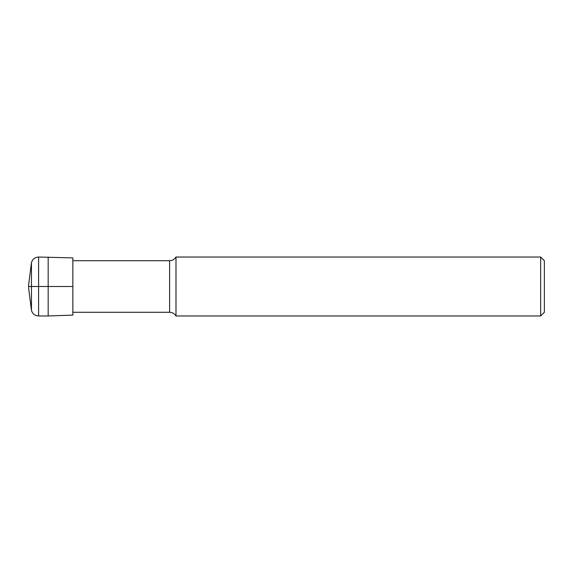 <?xml version="1.0" encoding="UTF-8"?>
<svg xmlns="http://www.w3.org/2000/svg" width="573" height="573" viewBox="0 0 573 573"><rect width="100%" height="100%" fill="white"/><g stroke="black" fill="none" stroke-linecap="round" stroke-linejoin="round"><path stroke-width="0.86" d="M48.175 257.033L48.175 315.967L72.85 315.107L72.85 257.893L38.592 257.033C34.96 257.256 32.582 259.096 31.458 262.556L28.65 284.659L28.65 288.341L31.458 310.444L31.458 262.556M48.175 315.967L38.592 315.967C34.96 315.744 32.582 313.904 31.458 310.444M28.65 288.341L28.65 284.659M540.668 315.967L540.668 257.033L544.35 260.715L544.35 312.285L540.668 315.967L175.99 315.967C174.521 313.603 172.394 312.378 169.615 312.285L72.85 312.285M175.99 315.967L175.99 257.033C174.521 259.397 172.394 260.622 169.615 260.715L72.85 260.715M28.65 286.5L72.85 286.5M544.35 286.5L544.35 292.946L544.35 286.5M38.592 315.967L38.592 257.033M169.615 312.285L169.615 260.715M540.668 257.033L175.99 257.033"/></g></svg>
